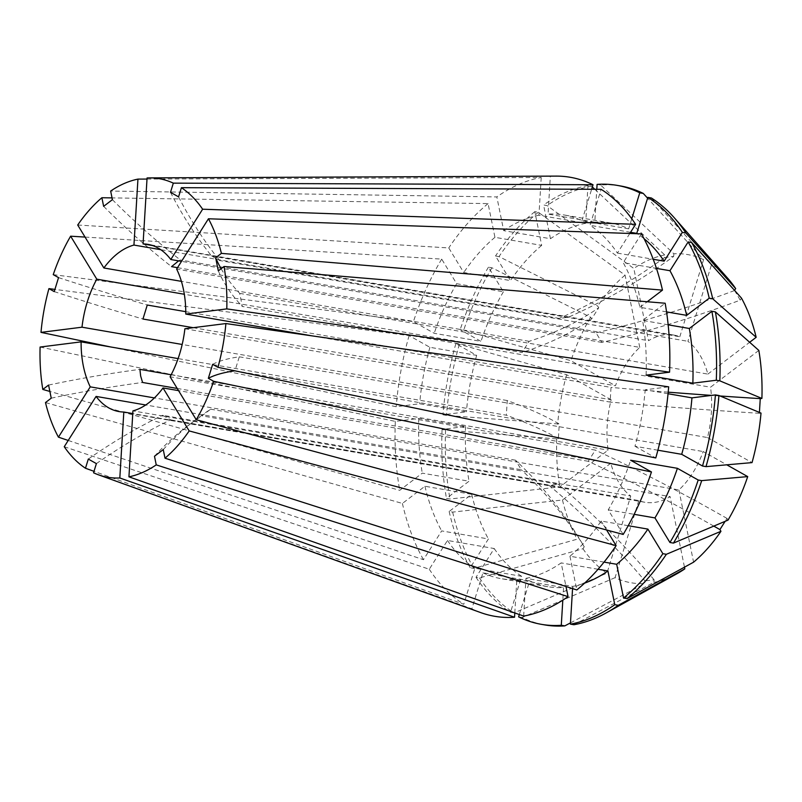 <?xml version="1.0" encoding="UTF-8"?>
<svg xmlns="http://www.w3.org/2000/svg" width="802" height="802" viewBox="0 0 802 802"><rect width="100%" height="100%" fill="white"/><g stroke="black" fill="none" stroke-linecap="round" stroke-linejoin="round"><path stroke-width="0.6" stroke-dasharray="4.01 3.01" d="M177.212 388.449L610.773 463.225A84.852 51.057 -80.2 0 0 630.743 496.027L606.984 573.129L514.022 612.908L510.523 612.307L521.611 576.307L474.864 568.247L463.777 604.257L94.014 471.325M96.39 463.616A530.292 414.143 -60.6 0 1 170.625 419.827L162.545 415.276L630.743 496.027M170.625 419.827L638.823 500.578A84.852 51.057 -80.2 0 0 644.898 502.273A84.852 51.057 -80.2 0 0 670.121 496.618L684.477 567.174M163.247 449.591A530.292 355.527 -127.3 0 1 195.788 419.667A530.292 355.527 -127.3 0 1 210.685 409.19L201.924 415.867L670.121 496.618M210.685 409.19L678.883 489.942A84.852 51.057 -80.2 0 0 703.174 451.546L726.762 464.819M212.65 364.329A530.292 88.641 -162.9 0 1 239.287 356.81L234.976 370.795L703.174 451.546M239.287 356.81L707.484 437.551A84.852 51.057 -80.2 0 0 710.532 387.206L758.832 350.414M221.131 268.73A530.292 230.164 168.5 0 0 239.668 293.352L242.334 306.464L710.532 387.206M184.891 328.74L610.132 402.083L611.024 387.416L312.66 335.958M713.8 526.112A848.476 384.609 32.3 0 0 588.257 461.29L595.335 450.112L170.094 376.77M588.257 461.29L178.535 390.624M638.823 500.578L615.064 577.671A166.515 100.21 -80.2 0 0 644.798 583.545L644.958 580.909A848.476 666.462 82.8 0 0 549.059 485.37L558.182 484.218L132.931 410.875M549.059 485.37L132.771 413.571M64.25 446.714L429.27 569.25L447.486 540.458L494.222 548.528L476.017 577.3L479.526 577.911L582.964 548.748L584.227 546.743L578.412 537.19A848.476 557.911 148.7 0 0 515.496 460.198L521.32 469.751L145.723 404.98M515.496 460.198L154.405 397.922M40.1 347.045L395.316 421.391L418.784 418.423L465.521 426.484L442.062 429.451L445.571 430.062L556.738 438.905L558.372 438.704L559.265 424.037A848.476 122.546 -176.5 0 0 507.235 400.539L506.343 415.205L178.104 358.594M507.235 400.539L182.184 344.469M85.052 237.081L441.691 259.116L456.659 283.707L503.405 291.778L488.438 267.186L491.937 267.788L590.603 317.211L591.655 318.915L598.723 307.737A848.476 384.609 -147.7 0 1 529.109 341.321L522.032 352.509L184.32 294.264M529.109 341.321L181.402 281.352M594.803 189.282L664.728 254.936L664.567 257.572L673.68 256.419A848.476 666.462 -97.2 0 1 568.307 317.251L559.184 318.404L160.741 249.683M568.307 317.251L152.53 245.542M734.542 290.374L740.226 300.138A848.476 557.911 -31.3 0 1 601.871 342.414L596.056 332.86L181.503 261.362M601.871 342.414L176.63 269.071M239.668 293.352L707.865 374.103A84.852 51.057 -80.2 0 0 687.895 341.301L711.655 264.199L651.354 197.984M170.495 192.32A530.292 414.143 119.4 0 0 211.618 255.998L219.698 260.55L687.895 341.301M211.618 255.998L679.815 336.75A84.852 51.057 -80.2 0 0 673.74 335.056A84.852 51.057 -80.2 0 0 648.517 340.71L633.821 268.469L547.094 205.593L543.586 204.991L550.453 238.715L503.706 230.655L496.839 196.921L110.646 191.056M178.615 260.871L180.32 259.958L648.517 340.71M177.523 267.667L639.755 347.386A84.852 51.057 -80.2 0 0 615.465 385.782L185.773 311.677M193.202 327.687L611.154 399.777A84.852 51.057 -80.2 0 0 608.106 450.123L559.806 486.914L449.982 498.994L446.473 498.393L469.03 481.21L422.283 473.15L399.727 490.333L49.864 391.446M171.167 374.765L608.106 450.123M147.067 177.954L550.332 176.34L548.047 214.084L594.793 222.144L596.788 189.292M556.097 176.109A222.735 134.034 -80.2 0 0 550.332 176.34M77.704 225.011L448.759 247.938L463.736 272.53L510.483 280.59L495.506 255.998L499.014 256.61L597.68 306.023L598.723 307.737M639.755 347.386L625.059 275.146L538.332 212.269L534.824 211.668L541.681 245.392L494.944 237.332L488.077 203.598L112.039 197.893M488.077 203.598A222.735 134.034 -80.2 0 0 448.759 247.938M519.315 614.543L529.691 580.859L482.944 572.798L471.857 608.798L93.553 472.799M471.857 608.798A222.735 134.034 -80.2 0 0 480.809 612.628M68.22 440.448L423.456 559.696L441.661 530.904L488.408 538.964L470.203 567.746L473.711 568.357L577.139 539.195L578.412 537.19M610.773 463.225L562.473 500.017L452.649 512.097L449.14 511.496L471.696 494.313L424.95 486.253L402.393 503.435L45.483 402.554M402.393 503.435A222.735 134.034 -80.2 0 0 423.456 559.696M110.596 346.945L396.208 406.724L419.667 403.757L466.413 411.817L442.955 414.784L446.463 415.396L559.265 424.037M611.154 399.777L566.613 374.714L459.366 344.269L455.867 343.667L476.659 355.366L429.912 347.306L409.11 335.597L54.917 289.402M409.11 335.597A222.735 134.034 -80.2 0 0 396.208 406.724M573.911 624.738L653.911 582.392A166.515 100.21 -80.2 0 0 676.798 573.821M653.911 582.392L654.071 579.756L644.958 580.909M620.548 185.964A222.725 134.034 -80.2 0 0 600.588 185.011L673.84 253.783L673.68 256.419M679.815 336.75L703.575 259.658L647.605 198.184M703.575 259.658A166.515 100.21 -80.2 0 0 673.84 253.783M538.332 212.269A222.725 134.034 -80.2 0 0 499.014 256.61M625.059 275.146A166.515 100.21 -80.2 0 0 597.68 306.023M570.483 622.883L644.798 583.545M615.064 577.671L522.112 617.46A222.725 134.034 -80.2 0 0 544.839 624.928M459.366 344.269A222.725 134.034 -80.2 0 0 446.463 415.396M566.613 374.714A166.515 100.21 -80.2 0 0 557.631 424.238M452.649 512.097A222.725 134.034 -80.2 0 0 473.711 568.357M562.473 500.017A166.515 100.21 -80.2 0 0 577.139 539.195M597.079 184.4L600.588 185.011M534.824 211.668A222.725 134.034 -80.2 0 0 495.506 255.998M522.112 617.46L518.603 616.858M455.867 343.667A222.725 134.034 -80.2 0 0 442.955 414.784M449.14 511.496A222.725 134.034 -80.2 0 0 470.203 567.746M631.775 218.776L628.678 228.831A184.54 111.057 -80.2 0 0 610.553 222.986A184.54 111.057 -80.2 0 0 594.793 222.144M541.681 245.392A184.54 111.057 -80.2 0 0 510.483 280.59M529.691 580.859A184.54 111.057 -80.2 0 0 547.816 586.703A184.54 111.057 -80.2 0 0 563.575 587.545L562.814 600.157M476.659 355.366A184.54 111.057 -80.2 0 0 466.413 411.817M471.696 494.313A184.54 111.057 -80.2 0 0 488.408 538.964M628.678 228.831L581.931 220.771A184.54 111.057 -80.2 0 0 563.806 214.926A184.54 111.057 -80.2 0 0 548.047 214.084M494.944 237.332A184.54 111.057 -80.2 0 0 463.736 272.53M666.562 311.898L639.936 307.306A184.54 111.057 -80.2 0 0 623.214 262.655L656.447 268.389M668.046 393.742L645.209 389.802L668.678 386.835M657.891 450.213L634.963 446.263A184.54 111.057 -80.2 0 0 645.209 389.802M482.944 572.798A184.54 111.057 -80.2 0 0 501.08 578.643A184.54 111.057 -80.2 0 0 516.839 579.485L563.575 587.545M429.912 347.306A184.54 111.057 -80.2 0 0 419.667 403.757M424.95 486.253A184.54 111.057 -80.2 0 0 441.661 530.904M581.931 220.771L591.635 189.272M641.43 233.873L623.214 262.655M639.936 307.306L647.244 301.742M634.963 446.263L655.765 457.962M514.804 612.949L516.839 579.485M678.883 489.942L693.58 562.182M728.026 520.117L726.983 518.413L725.128 521.34M604.056 562.112L569.941 556.227A184.54 111.057 -80.2 0 0 601.149 521.039L628.207 525.701M606.593 529.982L601.149 521.039M569.941 556.227L576.808 589.961M146.997 179.067L541.22 177.493A222.735 134.034 -80.2 0 0 496.839 196.921M441.691 259.116A222.735 134.034 -80.2 0 0 413.421 321.612L434.223 333.311L480.969 341.371L460.178 329.672L463.676 330.274L570.924 360.72L615.465 385.782M53.243 274.635L413.421 321.612M429.27 569.25A222.735 134.034 -80.2 0 0 463.777 604.257M395.316 421.391A222.735 134.034 -80.2 0 0 399.727 490.333M664.728 254.936A166.515 100.21 -80.2 0 0 633.821 268.469M590.603 317.211A166.515 100.21 -80.2 0 0 570.924 360.72M727.765 278.324A166.515 100.21 -80.2 0 0 711.655 264.199M741.499 298.133L740.226 300.138M707.865 374.103L749.649 342.274M759.424 412.428L759.374 413.291L761.008 413.09M707.484 437.551L752.025 462.614M556.738 438.905A166.515 100.21 -80.2 0 0 559.806 486.914M582.964 548.748A166.515 100.21 -80.2 0 0 606.984 573.129M541.22 177.493L538.934 215.237L585.671 223.297L587.966 185.553L591.475 186.164A222.725 134.034 -80.2 0 0 547.094 205.593M591.475 186.164L592.347 186.976M491.937 267.788A222.725 134.034 -80.2 0 0 463.676 330.274M445.571 430.062A222.725 134.034 -80.2 0 0 449.982 498.994M479.526 577.911A222.725 134.034 -80.2 0 0 514.022 612.908M587.966 185.553A222.725 134.034 -80.2 0 0 543.586 204.991M488.438 267.186A222.725 134.034 -80.2 0 0 460.178 329.672M442.062 429.451A222.725 134.034 -80.2 0 0 446.473 498.393M476.017 577.3A222.725 134.034 -80.2 0 0 510.523 612.307M585.671 223.297A184.54 111.057 -80.2 0 0 550.453 238.715M503.405 291.778A184.54 111.057 -80.2 0 0 480.969 341.371M644.026 238.675A184.54 111.057 -80.2 0 0 637.289 233.723M523.666 616.076L525.952 578.332L572.698 586.392A184.54 111.057 -80.2 0 0 584.618 583.134M572.698 586.392L572.558 588.608M465.521 426.484A184.54 111.057 -80.2 0 0 469.03 481.21M494.222 548.528A184.54 111.057 -80.2 0 0 521.611 576.307M538.934 215.237A184.54 111.057 -80.2 0 0 503.706 230.655M456.659 283.707A184.54 111.057 -80.2 0 0 434.223 333.311M629.821 233.462L617.4 253.101A184.54 111.057 -80.2 0 0 590.011 225.312L601.109 189.312M617.4 253.101L653.219 259.277M630.552 232.309L590.011 225.312M646.101 375.135A184.54 111.057 -80.2 0 0 642.602 320.419L665.149 303.236M668.166 324.83L642.602 320.419M525.952 578.332A184.54 111.057 -80.2 0 0 561.179 562.904L565.981 586.503M598.051 569.27L561.179 562.904M418.784 418.423A184.54 111.057 -80.2 0 0 422.283 473.15M447.486 540.458A184.54 111.057 -80.2 0 0 474.864 568.247M623.194 534.443L608.227 509.851A184.54 111.057 -80.2 0 0 630.653 460.248M608.227 509.851L634.151 514.323M103.638 206.345A530.292 355.527 52.7 0 0 171.558 266.635M112.4 199.668A530.292 355.527 52.7 0 0 180.32 259.958M154.485 456.268A530.292 355.527 -127.3 0 1 187.026 426.343A530.292 355.527 -127.3 0 1 201.924 415.867M51.238 398.173A530.292 230.164 -11.5 0 1 142.576 382.474M48.571 385.07A530.292 230.164 -11.5 0 1 139.909 369.371M54.235 291.607A530.292 88.641 17.1 0 0 142.956 319.026M58.546 277.622A530.292 88.641 17.1 0 0 147.267 305.031M88.31 459.065A530.292 414.143 -60.6 0 1 162.545 415.276M218.314 270.865A530.292 230.164 168.5 0 0 242.334 306.464M178.575 196.871A530.292 414.143 119.4 0 0 219.698 260.55M726.983 518.413A848.476 384.609 32.3 0 0 595.335 450.112M584.227 546.743A848.476 557.911 148.7 0 0 521.32 469.751M558.372 438.704A848.476 122.546 -176.5 0 0 506.343 415.205M654.071 579.756A848.476 666.462 82.8 0 0 558.182 484.218M720.086 395.987A848.476 122.546 3.5 0 1 711.524 395.396M668.206 392.168A848.476 122.546 3.5 0 1 611.024 387.416M759.374 413.291A848.476 122.546 3.5 0 1 610.132 402.083M734.411 290.585A848.476 557.911 -31.3 0 1 596.056 332.86M591.655 318.915A848.476 384.609 -147.7 0 1 522.032 352.509M664.567 257.572A848.476 666.462 -97.2 0 1 559.184 318.404M644.898 502.273L119.017 411.576M673.74 335.056L147.859 244.349M610.553 222.986L563.806 214.926M547.816 586.703L501.08 578.643M195.788 419.667L187.026 426.343"/><path stroke-width="1.2" d="M171.167 374.765L139.909 369.371L140.651 375.998L142.576 382.474L177.212 388.449M312.66 335.958L185.783 314.073A84.852 51.057 -80.2 0 0 183.518 289.813A84.852 51.057 -80.2 0 0 176.63 269.071L208.45 218.776L641.43 233.873A222.735 134.034 -80.2 0 1 662.482 290.123L221.402 253.372L215.648 257.763A530.292 230.164 168.5 0 0 221.131 268.73M196.259 419.737L623.194 534.443A222.735 134.034 -80.2 0 0 651.455 471.957L213.643 381.301A151.478 91.157 -80.2 0 1 196.259 419.737L170.094 376.77A84.852 51.057 -80.2 0 0 184.891 328.74L225.893 323.557A151.478 91.157 -80.2 0 1 217.954 367.316L212.65 364.329L208.34 378.313A530.292 88.641 -162.9 0 1 234.866 370.815M178.535 390.624L163.017 387.957L189.182 430.925L616.116 545.631L606.593 529.982M128.932 476.829L523.666 616.076A222.735 134.034 -80.2 0 0 568.047 596.638L156.24 464.879A151.478 91.157 -80.2 0 1 128.932 476.829L132.931 410.875A84.852 51.057 -80.2 0 0 163.017 387.957M132.771 413.571L123.819 412.027L119.819 477.982L514.543 617.229L514.804 612.949M145.723 404.98L96.07 396.419A84.852 51.057 -80.2 0 0 119.017 411.576A84.852 51.057 -80.2 0 0 123.819 412.027M154.405 397.922L90.255 386.855L58.436 437.16L68.22 440.448M178.104 358.594L81.102 341.863A84.852 51.057 -80.2 0 0 83.368 366.123A84.852 51.057 -80.2 0 0 90.255 386.855M182.184 344.469L81.994 327.196L40.992 332.379L110.596 346.945M184.32 294.264L96.791 279.166A84.852 51.057 -80.2 0 0 81.994 327.196M181.402 281.352L103.869 267.978L77.704 225.011A151.478 91.157 -80.2 0 1 101.884 197.733L103.638 206.345L112.4 199.668L110.646 191.056A151.478 91.157 -80.2 0 1 137.944 179.107L146.997 179.067M160.741 249.683L133.944 245.061A84.852 51.057 -80.2 0 0 103.869 267.978M152.53 245.542L143.067 243.908L147.067 177.954A151.478 91.157 -80.2 0 1 149.533 177.884L556.097 176.109A222.735 134.034 -80.2 0 1 593.029 184.761L173.322 183.137L170.495 192.32L178.575 196.871L181.412 187.688A151.478 91.157 -80.2 0 1 202.635 209.212L635.605 224.319A222.735 134.034 -80.2 0 0 601.109 189.312L181.412 187.688M181.503 261.362L170.806 259.517A84.852 51.057 -80.2 0 0 147.859 244.349A84.852 51.057 -80.2 0 0 143.067 243.908M177.523 267.667L171.558 266.635L178.615 260.871M185.773 311.677L147.267 305.031L142.956 319.026L193.202 327.687M96.07 396.419L64.25 446.714A151.478 91.157 -80.2 0 0 85.473 468.248L88.31 459.065L96.39 463.616L93.553 472.799A151.478 91.157 -80.2 0 0 98.325 474.764A151.478 91.157 -80.2 0 0 119.819 477.982M81.102 341.863L40.1 347.045A151.478 91.157 -80.2 0 0 42.817 389.451L48.571 385.07L51.238 398.173L45.483 402.554A151.478 91.157 -80.2 0 0 58.436 437.16M96.791 279.166L70.626 236.189A151.478 91.157 -80.2 0 0 53.243 274.635L58.546 277.622L54.235 291.607L48.932 288.62A151.478 91.157 -80.2 0 0 40.992 332.379M133.944 245.061L137.944 179.107M170.806 259.517L202.635 209.212M173.322 183.137A151.478 91.157 -80.2 0 0 149.533 177.884M185.783 314.073L226.786 308.89A151.478 91.157 -80.2 0 0 224.069 266.485L218.314 270.865L215.648 257.763M221.402 253.372A151.478 91.157 -80.2 0 0 208.45 218.776M213.643 381.301L208.34 378.313M112.039 197.893L101.884 197.733M217.954 367.316L655.765 457.962A222.735 134.034 -80.2 0 0 668.678 386.835L225.893 323.557M98.325 474.764L480.809 612.628A222.735 134.034 -80.2 0 0 514.543 617.229M54.917 289.402L48.932 288.62M684.477 567.174L684.818 568.859L618.292 605.299L614.783 604.698L607.926 570.964L598.051 569.27M572.558 588.608L570.402 624.126L573.911 624.738A222.725 134.034 -80.2 0 0 606.071 612.989L676.798 573.821A166.515 100.21 -80.2 0 0 684.818 568.859M647.605 198.184L643.274 193.432A222.725 134.034 -80.2 0 0 620.548 185.964L617.039 185.362A222.725 134.034 -80.2 0 0 597.079 184.4L596.788 189.292M691.675 242.545L741.499 298.133A166.515 100.21 -80.2 0 1 756.166 337.311L712.737 298.795A222.725 134.034 -80.2 0 0 691.675 242.545L688.166 241.933A222.725 134.034 -80.2 0 1 709.229 298.194L686.682 315.366A184.54 111.057 -80.2 0 0 669.961 270.715L688.166 241.933M718.923 395.506A222.725 134.034 -80.2 0 1 706.011 466.634L752.025 462.614A166.515 100.21 -80.2 0 0 761.008 413.09L718.923 395.506L715.414 394.905L691.956 397.862L668.046 393.742M519.315 614.543L518.603 616.858A222.725 134.034 -80.2 0 0 541.33 624.327L544.839 624.928A222.725 134.034 -80.2 0 0 564.798 625.891L570.483 622.883M643.274 193.432L639.765 192.831A222.725 134.034 -80.2 0 0 617.039 185.362M712.737 298.795L709.229 298.194M706.011 466.634L702.512 466.022A222.725 134.034 -80.2 0 0 715.414 394.905M541.33 624.327A222.725 134.034 -80.2 0 0 561.29 625.279L564.798 625.891M639.765 192.831L631.775 218.776M702.512 466.022L681.71 454.323A184.54 111.057 -80.2 0 0 691.956 397.862M562.814 600.157L561.29 625.279M656.447 268.389L669.961 270.715M686.682 315.366L666.562 311.898M681.71 454.323L657.891 450.213M591.635 189.272L593.029 184.761M647.244 301.742L662.482 290.123M616.116 545.631A222.735 134.034 -80.2 0 1 576.808 589.961L165.001 458.203A151.478 91.157 -80.2 0 0 189.182 430.925M156.24 464.879L154.485 456.268L163.247 449.591L165.001 458.203M627.054 598.623L623.545 598.021A222.725 134.034 -80.2 0 0 662.863 553.691L666.372 554.292A222.725 134.034 -80.2 0 1 627.054 598.623L693.58 562.182A166.515 100.21 -80.2 0 0 720.958 531.305L719.915 529.591A848.476 384.609 32.3 0 0 713.8 526.112M726.762 464.819L747.715 476.609L701.7 480.619L698.201 480.017L677.399 468.318L630.653 460.248L651.455 471.957M634.151 514.323L654.963 517.912L669.941 542.503L673.439 543.104L728.026 520.117A166.515 100.21 -80.2 0 0 747.715 476.609M725.128 521.34L719.915 529.591M666.372 554.292L720.958 531.305M623.545 598.021L616.688 564.287A184.54 111.057 -80.2 0 0 647.896 529.099L662.863 553.691M628.207 525.701L647.896 529.099M616.688 564.287L604.056 562.112M70.626 236.189L85.052 237.081M226.786 308.89L669.57 372.168A222.735 134.034 -80.2 0 0 665.149 303.236L224.069 266.485M94.014 471.325L85.473 468.248M49.864 391.446L42.817 389.451M653.219 259.277L664.146 261.161L682.352 232.38L685.86 232.991L735.675 288.58A166.515 100.21 -80.2 0 0 727.765 278.324L674.241 217.733A222.725 134.034 -80.2 0 0 651.354 197.984L647.856 197.382L636.758 233.382L630.552 232.309M735.675 288.58L734.542 290.374M749.649 342.274L756.166 337.311M669.57 372.168L646.101 375.135L692.848 383.196L716.306 380.238L719.815 380.84L761.9 398.424L760.266 398.624L759.424 412.428M761.9 398.424A166.515 100.21 -80.2 0 0 758.832 350.414L715.404 311.908L711.895 311.296L689.349 328.479L668.166 324.83M592.347 186.976L594.803 189.282M685.86 232.991A222.725 134.034 -80.2 0 0 674.241 217.733M719.815 380.84A222.725 134.034 -80.2 0 0 715.404 311.908M606.071 612.989A222.725 134.034 -80.2 0 0 618.292 605.299M673.439 543.104A222.725 134.034 -80.2 0 0 701.7 480.619M682.352 232.38A222.725 134.034 -80.2 0 0 647.856 197.382M716.306 380.238A222.725 134.034 -80.2 0 0 711.895 311.296M570.402 624.126A222.725 134.034 -80.2 0 0 614.783 604.698M669.941 542.503A222.725 134.034 -80.2 0 0 698.201 480.017M664.146 261.161A184.54 111.057 -80.2 0 0 644.026 238.675M637.289 233.723A184.54 111.057 -80.2 0 0 636.758 233.382M692.848 383.196A184.54 111.057 -80.2 0 0 689.349 328.479M584.618 583.134A184.54 111.057 -80.2 0 0 607.926 570.964M654.963 517.912A184.54 111.057 -80.2 0 0 677.399 468.318M635.605 224.319L629.821 233.462M565.981 586.503L568.047 596.638M760.266 398.624A848.476 122.546 3.5 0 1 720.086 395.987M711.524 395.396A848.476 122.546 3.5 0 1 668.206 392.168"/></g></svg>
